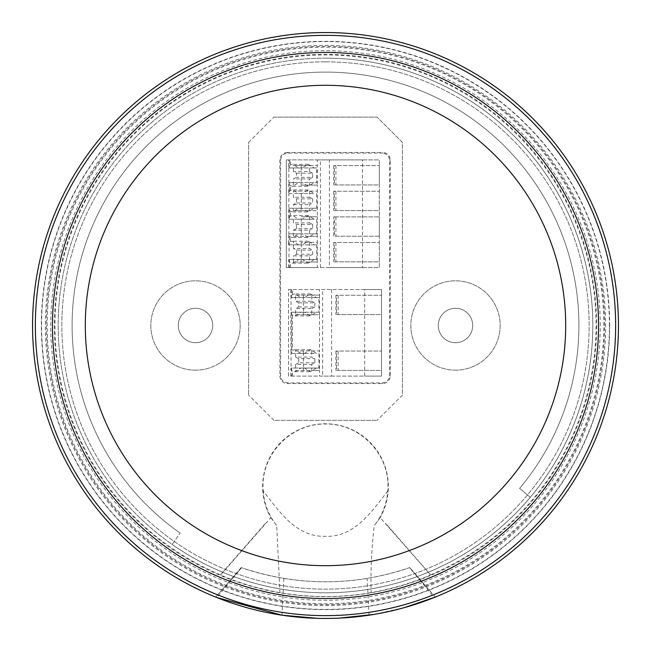 <?xml version="1.0" encoding="UTF-8"?>
<svg xmlns="http://www.w3.org/2000/svg" width="651" height="651" viewBox="0 0 651 651"><rect width="100%" height="100%" fill="white"/><g stroke="black" fill="none" stroke-linecap="round" stroke-linejoin="round"><path stroke-width="0.49" stroke-dasharray="3.25 2.44" d="M325.5 61.837A263.655 263.655 0 0 1 589.155 325.492A263.655 263.655 0 0 1 325.5 589.147A263.655 263.655 0 0 1 61.845 325.492A263.655 263.655 0 0 1 325.5 61.837A263.655 263.655 0 0 1 589.155 325.492A263.655 263.655 0 0 1 325.5 589.147A263.655 263.655 0 0 1 61.845 325.492A263.655 263.655 0 0 1 325.5 61.837M325.5 592.809A267.317 267.317 0 0 1 58.183 325.492A267.317 267.317 0 0 1 325.5 58.175A267.317 267.317 0 0 1 592.817 325.492A267.317 267.317 0 0 1 325.5 592.809A267.317 267.317 0 0 1 58.183 325.492A267.317 267.317 0 0 1 325.5 58.175A267.317 267.317 0 0 0 58.183 325.492A267.317 267.317 0 0 0 530.28 497.323A267.317 267.317 0 0 0 325.5 58.175A267.317 267.317 0 0 1 592.817 325.492A267.317 267.317 0 0 1 325.5 592.809A267.317 267.317 0 0 0 592.817 325.492A267.317 267.317 0 0 0 70.552 245.11A267.317 267.317 0 0 0 172.173 544.464L180.156 533.063L172.173 544.464A267.317 267.317 0 0 0 325.5 592.809M195.503 342.703A17.211 17.211 0 0 1 178.293 325.492A17.211 17.211 0 0 1 195.503 308.281A17.211 17.211 0 0 0 178.293 325.492A17.211 17.211 0 0 0 195.503 342.703A17.211 17.211 0 0 0 212.714 325.492A17.211 17.211 0 0 0 195.503 308.281A17.211 17.211 0 0 1 212.714 325.492A17.211 17.211 0 0 1 195.503 342.703M455.497 342.703A17.211 17.211 0 0 1 438.286 325.492A17.211 17.211 0 0 1 455.497 308.281A17.211 17.211 0 0 0 438.286 325.492A17.211 17.211 0 0 0 455.497 342.703A17.211 17.211 0 0 0 472.707 325.492A17.211 17.211 0 0 0 455.497 308.281A17.211 17.211 0 0 1 472.707 325.492A17.211 17.211 0 0 1 455.497 342.703M325.5 598.668A273.176 273.176 0 0 0 598.676 325.492A273.176 273.176 0 0 0 325.5 52.316A273.176 273.176 0 0 1 598.676 325.492A273.176 273.176 0 0 1 325.5 598.668A273.176 273.176 0 0 1 52.324 325.492A273.176 273.176 0 0 1 325.5 52.316A273.176 273.176 0 0 0 52.324 325.492A273.176 273.176 0 0 0 325.5 598.668M325.5 605.625A280.133 280.133 0 0 0 605.633 325.492A280.133 280.133 0 0 0 325.5 45.358A280.133 280.133 0 0 0 45.367 325.492A280.133 280.133 0 0 0 325.5 605.625A280.133 280.133 0 0 0 605.633 325.492A280.133 280.133 0 0 0 325.5 45.358A280.133 280.133 0 0 0 45.367 325.492A280.133 280.133 0 0 0 325.5 605.625M195.503 370.167A44.675 44.675 0 0 1 150.829 325.492A44.675 44.675 0 0 1 195.503 280.817A44.675 44.675 0 0 1 240.178 325.492A44.675 44.675 0 0 1 195.503 370.167A44.675 44.675 0 0 1 150.829 325.492A44.675 44.675 0 0 1 195.503 280.817A44.675 44.675 0 0 1 240.178 325.492A44.675 44.675 0 0 1 195.503 370.167M455.497 370.167A44.675 44.675 0 0 1 410.822 325.492A44.675 44.675 0 0 1 455.497 280.817A44.675 44.675 0 0 1 500.171 325.492A44.675 44.675 0 0 1 455.497 370.167A44.675 44.675 0 0 1 410.822 325.492A44.675 44.675 0 0 1 455.497 280.817A44.675 44.675 0 0 1 500.171 325.492A44.675 44.675 0 0 1 455.497 370.167M519.62 488.372A253.402 253.402 0 0 0 325.5 72.09A253.402 253.402 0 0 0 180.156 533.063A253.402 253.402 0 0 1 325.5 72.09A253.402 253.402 0 0 1 519.62 488.372L530.28 497.323L519.62 488.372M402.399 395.067L377.132 420.334L402.399 395.067L402.399 142.398L377.132 117.131L402.399 142.398L402.399 395.067M273.868 420.334L248.601 395.067L273.868 420.334L377.132 420.334L273.868 420.334M248.601 142.398L273.868 117.131L248.601 142.398L248.601 395.067L248.601 142.398M273.868 117.131L377.132 117.131L273.868 117.131M216.816 597.537L215.644 597.065L241.57 567.696L216.856 597.553C289.199 625.424 361.63 625.424 434.144 597.553L435.356 597.065L409.43 567.696C353.802 586.51 297.857 586.51 241.57 567.696L241.318 567.607C253.914 572.099 268.082 575.704 283.812 578.413C311.626 582.93 339.415 582.93 367.188 578.413C382.918 575.704 397.086 572.099 409.682 567.607L434.144 597.553M374 614.398L404.116 607.7M317.371 618.328L339.586 618.1M618.45 325.492A292.95 292.95 0 0 1 325.5 618.442A292.95 292.95 0 0 1 32.55 325.492A292.95 292.95 0 0 1 325.5 32.542A292.95 292.95 0 0 1 618.45 325.492M609.662 325.492A284.161 284.161 0 0 1 325.5 609.653A284.161 284.161 0 0 1 41.338 325.492A284.161 284.161 0 0 1 325.5 41.33A284.161 284.161 0 0 1 609.662 325.492M609.409 325.492A283.909 283.909 0 0 0 325.5 41.583A283.909 283.909 0 0 0 41.591 325.492A283.909 283.909 0 0 0 325.5 609.401A283.909 283.909 0 0 0 609.409 325.492M604.649 325.492A279.149 279.149 0 0 0 325.5 46.343A279.149 279.149 0 0 0 46.351 325.492A279.149 279.149 0 0 0 325.5 604.641A279.149 279.149 0 0 0 604.649 325.492M603.803 325.492A278.303 278.303 0 0 0 325.5 47.189A278.303 278.303 0 0 0 47.197 325.492A278.303 278.303 0 0 0 325.5 603.794A278.303 278.303 0 0 0 603.803 325.492M600.263 325.492A274.763 274.763 0 0 0 325.5 50.729A274.763 274.763 0 0 0 50.737 325.492A274.763 274.763 0 0 0 325.5 600.255A274.763 274.763 0 0 0 600.263 325.492M283.812 578.413L281.997 615.195M369.011 615.195L367.188 578.413M596.658 325.492A271.158 271.158 0 0 1 325.5 596.65A271.158 271.158 0 0 1 54.342 325.492A271.158 271.158 0 0 1 325.5 54.334A271.158 271.158 0 0 1 596.658 325.492M371.078 592.622C340.774 597.838 310.389 597.838 279.922 592.622L279.735 592.589C257.422 588.439 237.729 582.58 220.64 575.004L220.486 574.809A270.531 270.531 0 0 1 325.5 54.961A270.531 270.531 0 0 1 430.514 574.809L380.143 517.643L374.276 525.585L374.146 526.692C371.664 547.792 370.639 569.763 371.078 592.622C391.52 588.919 410.179 583.508 427.072 576.395L430.36 575.004M387.825 490.919C372.022 511.1 354.779 537.457 325.24 536.318C295.717 537.067 278.831 510.791 263.175 490.935L263.02 486.614C262.174 453.438 291.461 423.386 325.41 424.004C359.498 423.353 388.777 453.291 387.98 486.614L387.825 490.919C386.816 503.874 382.3 515.429 374.276 525.585M220.64 575.004L270.857 517.643A62.838 62.838 0 0 1 325.5 423.777A62.838 62.838 0 0 1 380.143 517.643M270.857 517.643L276.724 525.585L279.922 592.622M397.191 536.57L385.799 523.624M430.514 574.809L386.539 524.364M263.175 490.935C264.046 503.614 268.562 515.161 276.724 525.585M265.201 523.624L220.486 574.809M287.872 153.115L287.221 152.456L382.943 152.456L382.292 153.115L287.872 153.115C283.462 153.579 281.02 156.02 280.557 160.431L280.557 375.57C281.02 379.981 283.462 382.422 287.872 382.886L382.292 382.886C386.71 382.422 389.152 379.981 389.615 375.57L389.615 160.431C389.152 156.02 386.71 153.579 382.292 153.115M287.221 152.456C282.811 152.928 280.369 155.369 279.897 159.78L279.897 376.221C280.369 380.632 282.811 383.073 287.221 383.545L382.943 383.545C387.361 383.073 389.803 380.632 390.266 376.221L390.266 159.78C389.803 155.369 387.361 152.928 382.943 152.456M364.674 289.532L288.515 289.532L288.515 376.099L364.674 376.099L364.674 289.532L381.527 289.532L288.515 289.532L288.515 376.099L291.624 376.099L291.624 368.043L291.046 368.043L291.046 353.395L291.624 353.395L291.624 312.236L291.046 312.236L291.046 297.588L291.624 297.588L290.989 297.588L304.505 297.588L310.462 293.926L316.419 297.588L318.909 297.588L318.909 312.236L316.419 312.236L310.462 315.898L304.505 312.236L290.989 312.236L290.81 313.09L290.989 353.395L304.505 353.395L310.462 349.733L316.419 353.395L300.884 353.395L316.419 353.395M298.687 244.857L292.73 241.195L290.33 241.708L288.613 244.003L288.792 244.857L302.308 244.857L308.265 241.195L314.221 244.857L298.687 244.857L316.712 244.857L316.712 259.505L314.221 259.505L308.265 263.167L302.308 259.505L288.792 259.505L289.426 259.505L289.426 267.561L286.318 267.561L362.477 267.561L362.477 159.902L286.318 159.902L286.318 267.561L286.318 159.902L289.426 159.902L289.426 167.958L288.792 167.958L302.308 167.958L308.265 164.296L314.221 167.958L316.712 167.958L316.712 182.606L314.221 182.606L308.265 186.267L302.308 182.606L288.792 182.606L288.613 183.46L290.33 185.755L292.73 186.267L298.687 182.606L316.712 182.606M288.792 182.606L289.426 182.606L289.426 193.591L288.849 193.591L288.849 208.239L289.426 208.239L289.426 219.224L288.849 219.224L288.849 233.872L289.426 233.872L288.849 259.505L289.426 259.505M289.426 182.606L288.849 182.606L288.849 167.958L289.426 167.958M288.849 193.591L302.308 193.591L308.265 189.929L314.221 193.591L298.687 193.591L292.73 189.929L290.33 190.442L288.613 192.737L288.792 193.591L289.426 193.591M288.792 193.591L302.308 193.591M298.687 193.591L314.221 193.591M316.712 193.591L316.712 208.239L301.169 208.239L301.169 210.729L293.406 210.729L293.406 204.577L296.514 202.974L296.514 198.856L293.406 197.253L293.406 191.101L301.169 191.101L301.169 193.591M301.169 182.606L301.169 185.096L317.33 185.096L317.33 191.101L301.169 191.101M301.169 210.729L317.33 210.729L317.33 191.101L293.406 191.101M309.559 191.101L309.559 197.253L293.406 197.253M309.559 197.253L312.667 198.856L296.514 198.856M312.667 198.856L312.667 202.974L309.559 204.577L309.559 210.729L317.33 210.729L317.33 216.734L301.169 216.734L301.169 219.224L298.687 219.224L292.73 215.562L290.33 216.075L288.613 218.37L288.792 219.224L302.308 219.224L308.265 215.562L314.221 219.224L298.687 219.224M296.514 202.974L312.667 202.974M293.406 204.577L309.559 204.577M293.406 210.729L309.559 210.729M298.687 208.239L314.221 208.239L308.265 211.9L302.308 208.239L288.792 208.239L288.613 209.093L290.33 211.388L292.73 211.9L298.687 208.239L301.169 208.239M314.221 208.239L316.712 208.239M301.275 193.591L301.275 208.239L288.849 208.239M302.308 208.239L301.275 208.239M298.687 182.606L314.221 182.606M301.169 185.096L317.33 185.096L317.33 165.468L293.406 165.468L293.406 171.62L296.514 173.223L296.514 177.341L293.406 178.944L309.559 178.944L309.559 185.096M293.406 185.096L293.406 178.944M296.514 173.223L312.667 173.223L312.667 177.341L296.514 177.341M312.667 177.341L309.559 178.944M312.667 173.223L309.559 171.62L293.406 171.62M309.559 171.62L309.559 165.468L293.406 165.468M288.849 167.958L301.275 167.958L301.275 182.606L288.849 182.606M301.275 167.958L302.308 167.958M302.308 182.606L301.275 182.606M314.221 167.958L298.687 167.958L292.73 164.296L290.33 164.809L288.613 167.104L288.792 167.958M298.687 167.958L316.712 167.958M301.169 167.958L301.169 165.468M309.559 165.468L317.33 165.468L317.33 159.902L288.613 159.902L288.613 167.104M314.221 219.224L301.169 219.224M293.406 236.362L293.406 230.21L309.559 230.21L309.559 236.362L293.406 236.362L317.33 236.362L317.33 216.734L301.169 216.734M309.559 216.734L309.559 222.886L293.406 222.886L293.406 216.734M309.559 222.886L312.667 224.489L296.514 224.489L293.406 222.886M312.667 224.489L312.667 228.607L309.559 230.21M293.406 230.21L296.514 228.607L312.667 228.607M296.514 228.607L296.514 224.489M309.559 236.362L317.33 236.362L317.33 242.367L301.169 242.367L301.169 244.857M316.712 219.224L316.712 233.872L301.169 233.872L301.169 236.362M298.687 233.872L314.221 233.872L308.265 237.534L302.308 233.872L288.792 233.872L288.613 234.726L290.33 237.021L292.73 237.534L298.687 233.872L301.169 233.872M314.221 233.872L316.712 233.872M288.613 234.726L288.613 244.003M316.712 244.857L314.221 244.857M288.849 244.857L301.275 244.857L301.275 259.505L302.308 259.505M301.275 244.857L302.308 244.857M288.849 219.224L301.275 219.224L301.275 233.872L288.849 233.872M301.275 219.224L302.308 219.224M302.308 233.872L301.275 233.872M296.514 254.24L296.514 250.122L293.406 248.519L309.559 248.519L312.667 250.122L312.667 254.24L296.514 254.24L293.406 255.843L309.559 255.843L309.559 261.995L293.406 261.995L317.33 261.995L317.33 242.367L301.169 242.367M293.406 248.519L293.406 242.367M309.559 242.367L309.559 248.519M296.514 250.122L312.667 250.122M309.559 255.843L312.667 254.24M293.406 261.995L293.406 255.843M317.33 159.902L329.39 159.902L329.39 267.561L317.33 267.561L317.33 261.995L309.559 261.995M301.169 261.995L301.169 259.505L298.687 259.505L314.221 259.505M316.712 259.505L301.169 259.505M288.792 259.505L288.613 260.359L290.33 262.654L292.73 263.167L298.687 259.505M301.275 259.505L288.849 259.505M288.792 244.857L289.426 244.857M288.792 233.872L289.426 233.872M288.792 219.224L289.426 219.224M289.426 208.239L288.792 208.239M320.438 267.561L320.438 159.902M289.426 267.561L317.33 267.561M288.613 267.561L288.613 260.359M329.39 267.561L379.33 267.561L379.33 159.902L329.39 159.902M335.932 242.514L335.932 261.848L379.33 261.848L379.33 242.514L379.33 261.848L334.378 261.848L334.378 242.514L333.735 242.514L379.33 242.514L334.378 242.514M335.932 165.614L335.932 184.949L379.33 184.949L379.33 165.614L379.33 184.949L334.378 184.949L334.378 165.614L333.735 165.614L379.33 165.614L334.378 165.614M335.932 191.248L335.932 210.582L379.33 210.582L379.33 191.248L379.33 210.582L334.378 210.582L334.378 191.248L333.735 191.248L379.33 191.248L334.378 191.248M379.33 236.215L379.33 216.881L379.33 236.215L334.378 236.215L334.378 216.881L333.735 216.881L333.735 236.215L379.33 236.215M362.477 267.561L379.33 267.561L379.33 159.902L362.477 159.902M335.932 261.848L334.378 261.848M333.735 242.514L333.735 261.848M335.932 184.949L334.378 184.949M333.735 165.614L333.735 184.949M335.932 210.582L334.378 210.582M333.735 191.248L333.735 210.582M334.378 216.881L379.33 216.881L334.378 216.881M291.624 289.532L291.624 297.588M291.046 353.395L303.472 353.395L303.472 368.043L291.046 368.043M303.472 368.043L291.624 368.043M303.472 353.395L304.505 353.395M318.909 353.395L318.909 368.043L316.419 368.043L310.462 371.705L304.505 368.043M300.884 353.395L294.927 349.733L292.527 350.246L290.81 352.541M290.81 313.09L292.527 315.385L294.927 315.898L300.884 312.236L316.419 312.236M318.909 312.236L300.884 312.236M291.046 297.588L303.472 297.588L303.472 312.236L291.046 312.236M303.472 297.588L304.505 297.588M304.505 312.236L303.472 312.236M316.419 297.588L300.884 297.588L294.927 293.926L292.527 294.439L290.81 296.734L290.989 297.588M300.884 297.588L318.909 297.588M303.366 297.588L303.366 295.098L295.603 295.098L295.603 301.25L298.711 302.853L298.711 306.971L295.603 308.574L311.756 308.574L311.756 314.726L319.527 314.726L319.527 295.098L303.366 295.098M303.366 312.236L303.366 314.726L295.603 314.726L295.603 308.574M295.603 295.098L311.756 295.098L311.756 301.25L295.603 301.25M298.711 302.853L314.864 302.853L311.756 301.25M314.864 302.853L314.864 306.971L298.711 306.971M314.864 306.971L311.756 308.574M295.603 314.726L311.756 314.726M303.366 314.726L319.527 314.726L319.527 350.905L303.366 350.905L303.366 353.395M311.756 295.098L319.527 295.098L319.527 289.532M311.756 350.905L319.527 350.905L319.527 370.533L311.756 370.533L311.756 364.381L314.864 362.778L314.864 358.66L311.756 357.057L295.603 357.057L295.603 350.905L311.756 350.905L311.756 357.057M303.366 350.905L295.603 350.905M314.864 362.778L298.711 362.778L298.711 358.66L314.864 358.66M298.711 358.66L295.603 357.057M298.711 362.778L295.603 364.381L311.756 364.381M295.603 364.381L295.603 370.533L311.756 370.533M295.603 370.533L319.527 370.533L319.527 376.099L322.636 376.099L322.636 289.532M303.366 370.533L303.366 368.043L300.884 368.043L316.419 368.043M318.909 368.043L303.366 368.043M290.989 368.043L290.81 368.897L292.527 371.192L294.927 371.705L300.884 368.043M290.989 353.395L291.624 353.395M290.989 312.236L291.624 312.236M290.81 289.532L290.81 296.734M331.587 289.532L331.587 376.099L322.636 376.099M291.624 376.099L319.527 376.099M290.81 376.099L290.81 368.897M331.587 376.099L381.527 376.099L381.527 289.532L381.527 376.099L364.674 376.099M338.129 351.052L338.129 370.386L381.527 370.386L381.527 351.052L381.527 370.386L336.575 370.386L336.575 351.052L335.932 351.052L381.527 351.052L336.575 351.052M338.129 295.245L338.129 314.579L381.527 314.579L381.527 295.245L381.527 314.579L336.575 314.579L336.575 295.245L335.932 295.245L381.527 295.245L336.575 295.245M338.129 370.386L336.575 370.386M335.932 351.052L335.932 370.386M338.129 314.579L336.575 314.579M335.932 295.245L335.932 314.579M382.292 382.886L382.943 383.545M287.221 383.545L287.872 382.886M290.33 190.442L290.33 185.755M290.33 216.075L290.33 211.388M290.33 241.708L290.33 237.021M290.33 164.809L290.33 159.902M290.33 267.561L290.33 262.654M335.932 216.881L335.932 236.215M292.527 315.385L292.527 350.246M292.527 294.439L292.527 289.532M292.527 376.099L292.527 371.192M390.266 376.221L389.615 375.57M389.615 160.431L390.266 159.78M280.557 375.57L279.897 376.221M279.897 159.78L280.557 160.431M435.356 597.065L409.772 567.574M241.228 567.574L215.644 597.065M308.265 189.929L292.73 189.929M292.73 211.9L308.265 211.9M292.73 186.267L308.265 186.267M308.265 164.296L292.73 164.296M292.73 237.534L308.265 237.534M308.265 241.195L292.73 241.195M308.265 215.562L292.73 215.562M292.73 263.167L308.265 263.167M288.613 192.737L288.613 183.46M288.613 218.37L288.613 209.093M310.462 349.733L294.927 349.733M294.927 315.898L310.462 315.898M310.462 293.926L294.927 293.926M294.927 371.705L310.462 371.705"/><path stroke-width="0.98" d="M533.836 527.424A290.134 290.134 0 0 0 527.432 117.156A290.134 290.134 0 0 0 117.164 123.56A290.134 290.134 0 0 0 123.568 533.828A290.134 290.134 0 0 0 533.836 527.424M535.854 529.385A292.95 292.95 0 0 0 435.495 53.976A292.95 292.95 0 0 0 32.55 325.492A292.95 292.95 0 0 0 535.854 529.385M215.644 597.065L216.856 597.553M435.356 597.065L404.116 607.7M339.586 618.1L374 614.398M216.816 597.537L281.997 615.195L317.371 618.328M129.443 135.457A273.038 273.038 0 0 1 515.535 129.435A273.038 273.038 0 0 1 521.557 515.527A273.038 273.038 0 0 1 135.465 521.549A273.038 273.038 0 0 1 129.443 135.457M497.974 492.669A240.203 240.203 -40.2 0 1 141.942 480.414A240.203 240.203 -40.2 0 1 153.026 158.315A240.203 240.203 -40.2 0 1 492.677 153.018A240.203 240.203 -40.2 0 1 497.974 492.669"/></g></svg>
